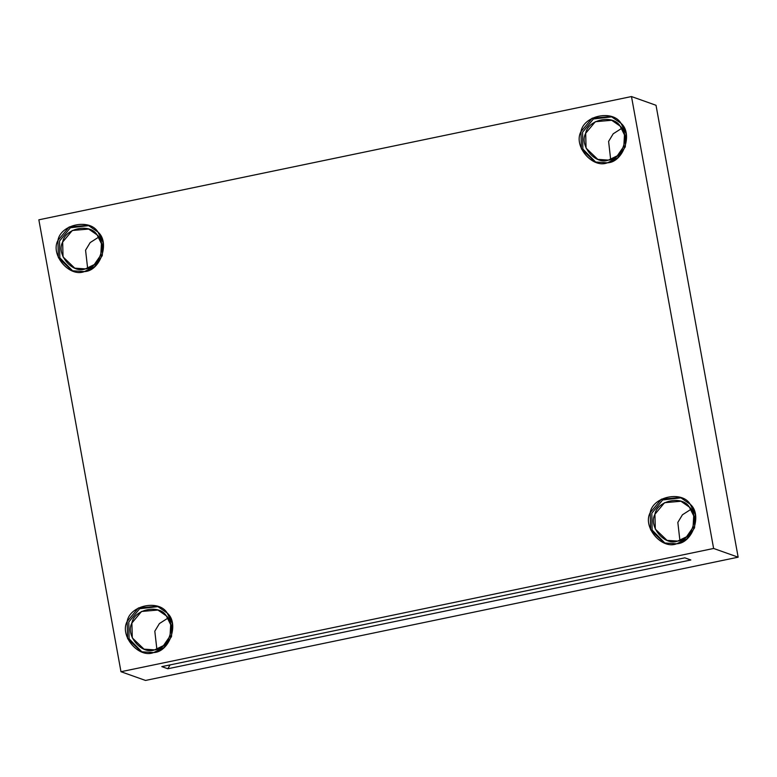 <?xml version="1.0" encoding="UTF-8"?>
<svg xmlns="http://www.w3.org/2000/svg" width="777" height="777" viewBox="0 0 777 777"><rect width="100%" height="100%" fill="white"/><g stroke="black" fill="none" stroke-linecap="round" stroke-linejoin="round"><path stroke-width="1.17" d="M154.633 649.863L163.491 645.59L170.017 636.149L170.687 624.679L166.336 615.879L157.906 610.042L141.531 611.47L131.886 623.047L132.284 637.888L143.998 649.145L154.633 649.863C141.802 655.05 125.097 635.353 131.886 623.047C134.11 609.168 159.421 603.904 166.336 615.879C176.942 624.562 168.347 649.533 154.633 649.863M156.867 649.261L154.808 631.196L159.402 623.572L167.958 618.084L159.402 623.572L154.808 631.196L156.867 649.261M158.226 606.594L139.607 608.75L128.788 621.979L129.079 638.811L142.065 652.02L129.079 638.811L128.788 621.979L139.607 608.75L158.226 606.594M153.613 652.573L163.898 647.62L171.494 636.635L172.271 623.309L167.21 613.072L157.42 606.293L138.384 607.954L127.175 621.406L127.622 638.655L141.249 651.748L153.613 652.573C138.704 658.614 119.269 635.712 127.175 621.406C129.749 605.273 159.168 599.154 167.21 613.072C179.555 623.173 169.561 652.194 153.613 652.573M85.402 268.881L94.25 264.607L100.787 255.157L101.447 243.696L97.096 234.897L88.675 229.06L72.3 230.487L62.655 242.065L63.044 256.905L74.767 268.162L85.402 268.881C72.572 274.067 55.857 254.37 62.655 242.065C64.87 228.185 90.181 222.921 97.096 234.897C107.712 243.58 99.116 268.551 85.402 268.881M87.636 268.279L85.567 250.213L90.161 242.589L98.718 237.102L90.161 242.589L85.567 250.213L87.636 268.279M88.986 225.612L70.367 227.768L59.557 240.996L59.839 257.828L72.834 271.037L59.839 257.828L59.557 240.996L70.367 227.768L88.986 225.612M84.382 271.591L94.668 266.637L102.263 255.652L103.03 242.327L97.98 232.09L88.18 225.311L69.143 226.971L57.935 240.423L58.392 257.673L72.018 270.755L84.382 271.591C69.464 277.632 50.039 254.73 57.935 240.423C60.519 224.281 89.938 218.162 97.98 232.09C110.315 242.191 100.32 271.212 84.382 271.591M608.43 160.091L617.278 155.827L623.814 146.377L624.475 134.916L620.133 126.117L611.703 120.28L595.328 121.707L585.683 133.275L586.072 148.125L597.795 159.382L608.43 160.091C595.6 165.287 578.884 145.581 585.683 133.275C587.907 119.396 613.208 114.132 620.133 126.117C630.739 134.8 622.144 159.771 608.43 160.091M610.664 159.499L608.605 141.433L613.199 133.799L621.755 128.312L613.199 133.799L608.605 141.433L610.664 159.499M612.014 116.832L593.395 118.988L582.585 132.216L582.876 149.048L595.862 162.247L582.876 149.048L582.585 132.216L593.395 118.988L612.014 116.832M607.41 162.811L617.696 157.848L625.291 146.872L626.068 133.547L621.008 123.31L611.208 116.531L592.171 118.182L580.963 131.634L581.419 148.893L595.046 161.975L607.41 162.811C592.492 168.852 573.067 145.94 580.963 131.634C583.546 115.501 612.966 109.382 621.008 123.31C633.342 133.411 623.348 162.432 607.41 162.811M677.67 541.083L686.518 536.81L693.045 527.36L693.715 515.899L689.364 507.099L680.934 501.262L664.558 502.69L654.924 514.267L655.312 529.108L667.035 540.365L677.67 541.083C664.84 546.27 648.125 526.573 654.924 514.267C657.138 500.388 682.449 495.124 689.364 507.099C699.98 515.782 691.384 540.753 677.67 541.083M679.894 540.481L677.835 522.416L682.429 514.792L690.986 509.304L682.429 514.792L677.835 522.416L679.894 540.481M681.254 497.814L662.635 499.97L651.825 513.199L652.107 530.031L665.093 543.24L652.107 530.031L651.825 513.199L662.635 499.97L681.254 497.814M676.65 543.793L686.936 538.83L694.531 527.855L695.298 514.529L690.248 504.292L680.448 497.513L661.412 499.174L650.203 512.626L650.66 529.875L664.277 542.958L676.65 543.793C661.732 549.834 642.297 526.932 650.203 512.626C652.777 496.484 682.206 490.365 690.248 504.292C702.583 514.393 692.589 543.414 676.65 543.793M167.813 668.764L690.85 559.984L684.828 557.837L161.801 666.627L167.813 668.764L170.095 664.898L167.813 668.764L161.801 666.627L684.828 557.837L690.85 559.984L167.813 668.764M120.979 671.716L145.513 680.448L738.15 557.187L713.616 548.465L120.979 671.716L713.616 548.465L631.487 96.552L38.85 219.813L120.979 671.716L38.85 219.813L631.487 96.552L713.616 548.465L738.15 557.187L656.021 105.284L631.487 96.552L656.021 105.284L738.15 557.187L145.513 680.448L120.979 671.716"/></g></svg>
